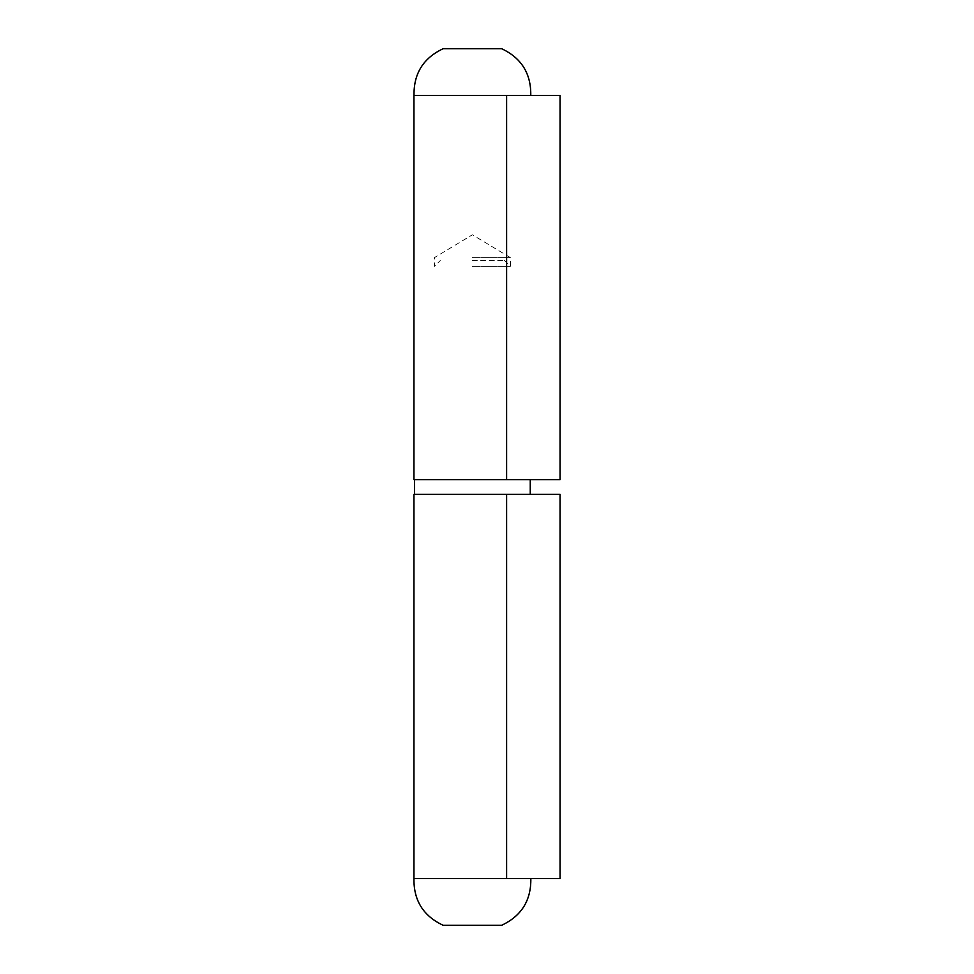 <?xml version="1.0" encoding="UTF-8"?>
<svg xmlns="http://www.w3.org/2000/svg" width="974" height="974" viewBox="0 0 974 974"><rect width="100%" height="100%" fill="white"/><g stroke="black" fill="none" stroke-linecap="round" stroke-linejoin="round"><path stroke-width="0.73" stroke-dasharray="4.87 3.65" d="M472.39 95.452L530.769 95.452L472.39 95.452M506.614 95.452L506.614 479.695L560.05 479.695L560.05 95.452L413.95 95.452M472.39 479.695L530.246 479.695L472.39 479.695M506.614 479.695L413.95 479.695M472.39 494.305L530.246 494.305L472.39 494.305M413.95 878.548L560.05 878.548L560.05 494.305L413.95 494.305M443.17 48.7L501.61 48.7M443.17 925.3L501.61 925.3M472.39 257.623L510.376 257.623L472.39 257.623M472.39 266.389L510.376 266.389L472.39 266.389M472.39 260.545L504.532 260.545L472.39 260.545M506.614 878.548L506.614 494.305M504.532 260.545L510.376 266.389L510.376 257.623L472.39 234.795L434.404 257.623L434.404 266.389L440.248 260.545"/><path stroke-width="1.46" d="M413.95 95.452L560.05 95.452L560.05 479.695L413.95 479.695L413.95 95.452M506.614 878.548L413.95 878.548L413.95 494.305L560.05 494.305L560.05 878.548L506.614 878.548L506.614 494.305M530.769 95.452C531.134 73.574 521.419 57.99 501.61 48.7L443.17 48.7C423.361 57.99 413.646 73.574 414.011 95.452M530.83 878.548C531.183 900.439 521.443 916.023 501.61 925.3L443.17 925.3C423.337 916.023 413.597 900.439 413.95 878.548M506.614 95.452L506.614 479.695M530.246 494.305L530.246 479.695M414.534 494.305L414.534 479.695"/></g></svg>
